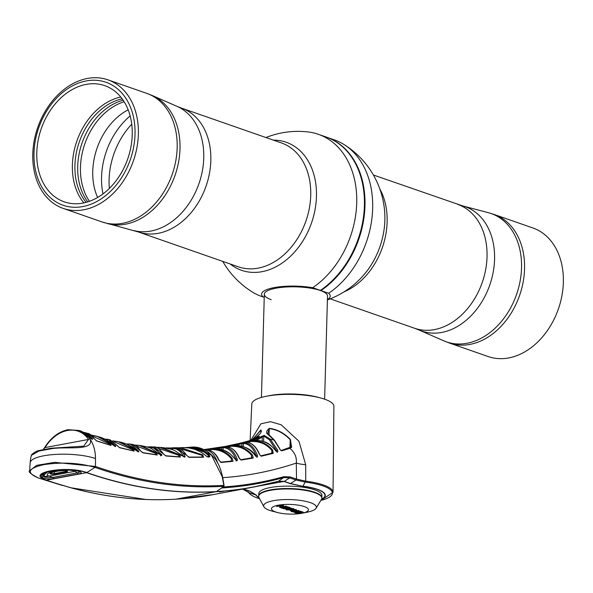 <?xml version="1.0" encoding="UTF-8"?>
<svg xmlns="http://www.w3.org/2000/svg" width="593" height="593" viewBox="0 0 593 593"><rect width="100%" height="100%" fill="white"/><g stroke="black" fill="none" stroke-linecap="round" stroke-linejoin="round"><path stroke-width="0.89" d="M86.104 202.354A60.167 44.779 109.2 0 1 74.918 165.41A60.167 44.779 109.2 0 1 122.18 98.838M97.608 197.469A59.115 43.993 109.2 0 1 92.76 171.199A59.115 43.993 109.2 0 1 128.162 109.816M83.85 202.895A61.516 45.787 109.2 0 1 72.383 165.091A61.516 45.787 109.2 0 1 120.757 97.015M132.224 134.819A61.516 45.787 109.2 0 1 64.259 201.842A61.516 45.787 109.2 0 1 36.796 152.683A61.516 45.787 109.2 0 1 104.761 85.659A61.516 45.787 109.2 0 1 132.224 134.819M33.994 153.209A65.134 48.478 109.2 0 1 86.259 80.922A65.134 48.478 109.2 0 1 135.026 134.292A65.134 48.478 109.2 0 1 82.753 206.579A65.134 48.478 109.2 0 1 33.994 153.209M32.785 154.01A68.069 50.657 109.2 0 1 107.978 79.847A68.069 50.657 109.2 0 1 138.369 134.24A68.069 50.657 109.2 0 1 63.169 208.395A68.069 50.657 109.2 0 1 32.785 154.01M230.173 263.981A67.81 50.472 -70.8 0 0 262.039 271.683A67.81 50.472 -70.8 0 0 316.462 196.424A67.81 50.472 -70.8 0 0 273.343 140.126M265.923 137.539A86.823 86.823 0 0 1 308.086 131.95A85.903 63.933 109.2 0 1 318.367 134.307A85.903 63.933 109.2 0 1 356.719 202.939A85.903 63.933 109.2 0 1 312.696 287.716A34.327 8.999 -178.4 0 0 274.27 287.583A34.327 8.999 -178.4 0 0 263.188 296.989A85.903 63.933 109.2 0 1 261.817 296.53A85.903 63.933 109.2 0 1 252.299 291.978A86.823 86.823 0 0 1 222.753 261.394M271.194 299.65A31.607 8.287 -178.4 0 1 275.99 288.183A31.607 8.287 -178.4 0 1 320.22 290.466L320.383 290.4A85.903 63.933 -70.8 0 0 364.406 205.623A85.903 63.933 -70.8 0 0 326.061 136.983L318.367 134.307M263.188 296.989L264.241 297.352M320.383 290.4L312.696 287.716M449.361 343.021L488.15 356.541A68.069 50.657 -70.8 0 0 563.35 282.387A68.069 50.657 -70.8 0 0 532.966 228.001L494.169 214.473A68.069 50.657 109.2 0 1 524.553 268.859A68.069 50.657 109.2 0 1 449.361 343.021L443.779 340.827A67.95 50.568 109.2 0 0 521.536 267.858A67.95 50.568 109.2 0 0 488.432 212.717L494.169 214.473M384.857 215.808L384.864 215.889A67.81 50.472 109.2 0 1 384.857 220.27A67.81 50.472 109.2 0 1 364.621 273.959L364.569 274.025M327.41 299.524A34.327 8.999 -178.4 0 0 328.648 293.276A85.903 63.933 -70.8 0 0 372.663 208.499A85.903 63.933 -70.8 0 0 343.836 144.41A85.903 63.933 -70.8 0 0 334.319 139.866L326.624 137.183A85.903 63.933 109.2 0 1 364.977 205.823A85.903 63.933 109.2 0 1 320.954 290.592L320.353 290.251M328.648 293.276L320.954 290.592M324.63 399.193L327.514 296.011A31.607 8.287 -178.4 0 0 320.435 290.54A31.607 8.287 -178.4 0 0 285.448 287.042A31.607 8.287 -178.4 0 0 264.322 294.247L261.439 397.429M251.869 458.441L251.573 455.328C245.843 448.553 238.342 445.588 229.083 446.433L229.298 445.773L225.177 446.544A0.904 0.763 -92.3 0 1 225.244 446.536C231.44 446.833 236.058 450.539 239.098 457.655L239.098 457.655A0.904 0.608 -23.5 0 0 238.734 457.373C235.451 450.169 230.929 446.559 225.177 446.544M229.298 445.773C238.749 444.906 246.436 447.96 252.359 454.927L253.248 457.833L252.863 458.115L241.299 460.042L240.298 459.597L238.734 457.373M231.982 445.313A0.904 0.712 -101.7 0 0 231.566 445.217L244.079 442.637C249.92 443.171 254.353 447.411 257.377 455.365L257.584 456.766L257.006 457.255L255.413 455.78C249.735 448.271 242.048 444.78 232.36 445.291L232.382 445.284C243.723 445.336 251.476 448.864 255.665 455.861A0.904 0.371 -35.3 0 1 255.657 456.113M231.566 445.217L232.36 445.291M231.277 461.102L231.352 458.671C225.607 451.918 218.113 448.901 208.855 449.62L209.099 448.96L207.009 449.19A0.904 0.712 83.3 0 1 207.676 449.568M209.099 448.96C218.535 448.212 226.222 451.317 232.152 458.27L233.056 461.095L232.664 461.354L221.1 462.466L218.535 459.723C215.222 452.681 210.7 449.249 204.97 449.427A0.904 0.763 -94 0 1 204.985 449.427L204.985 449.427A0.904 0.763 -94 0 1 205.008 449.42C211.553 449.835 216.186 453.356 218.876 459.99A0.904 0.615 -24.1 0 1 218.876 460.368M203.859 449.538L205.074 449.412A0.904 0.712 83.7 0 1 205.074 449.412L207.009 449.19M211.345 448.649L223.85 446.877C229.676 447.204 234.109 451.243 237.163 459.004L237.378 460.346L236.822 460.805L235.191 459.279C229.506 451.792 221.819 448.249 212.138 448.642L211.345 448.649A0.904 0.712 -97.6 0 1 211.582 448.671M271.757 453.222L271.846 450.45C266.124 443.631 258.622 440.71 249.349 441.689L249.542 441.036L247.444 441.437A0.904 0.712 74.9 0 1 248.304 442.185L247.755 442.334M249.542 441.036C259.008 440.043 266.694 443.045 272.61 450.05L273.21 453.349L261.52 456.165L260.483 455.72L258.971 453.541C255.709 446.151 251.187 442.348 245.413 442.133A0.904 0.763 -90.5 0 1 245.532 442.126C251.454 442.348 256.065 446.247 259.349 453.823A0.904 0.608 -22.8 0 1 259.319 454.231M247.444 441.437L245.413 442.133M203.673 449.59C209.522 449.694 213.999 453.571 217.097 461.228L217.305 462.77M250.883 440.258L260.927 423.787L270.467 421.69L281.164 424.766L298.939 441.259L305.714 464.749L305.714 481.16A42.614 11.171 1.6 0 1 323.496 485A42.614 11.171 1.6 0 1 333.044 492.331L320.857 500.41A42.014 11.008 -178.4 0 0 323 485.926A42.014 11.008 -178.4 0 0 305.484 482.139L296.018 480.019L296.5 479.085L296.315 463.066C296.893 457.27 294.736 452.355 289.829 448.338L281.905 450.799L280.533 450.191L274.077 440.11L270.26 439.116L277.643 450.183L277.85 451.681L277.242 452.192L275.671 450.754C270.008 443.208 262.314 439.747 252.603 440.384L251.81 440.228L257.97 438.383L249.52 440.651A0.904 0.712 74 0 0 249.497 440.658L255.702 438.813A0.904 0.712 72.7 0 1 255.731 438.798L259.067 436.93A0.904 0.667 49.8 0 0 258.726 437.211M222.634 486.994A786.629 483.213 79.4 0 0 283.869 476.668L283.595 477.61L289.71 477.876L296.011 480.019A0.904 0.667 -71.2 0 0 296.493 479.085L305.729 481.16L302.89 486.178A34.957 9.162 1.6 0 1 317.463 489.329A34.957 9.162 1.6 0 1 321.488 499.38A31.607 8.287 1.6 0 0 321.866 498.172L321.88 497.735A31.607 8.287 1.6 0 0 321.88 497.697A31.607 8.287 1.6 0 0 303.89 489.729A31.607 8.287 1.6 0 0 270.349 489.9A31.607 8.287 1.6 0 0 258.689 495.926A31.607 8.287 1.6 0 0 258.689 495.97L258.681 496.4A31.607 8.287 1.6 0 1 270.341 490.337A31.607 8.287 1.6 0 1 303.95 490.174A31.607 8.287 1.6 0 1 321.866 498.172M45.098 447.322L43.645 449.375M333.044 492.331L333.889 406.272A41.058 10.763 -178.4 0 0 324.69 399.215A41.058 10.763 -178.4 0 0 320.39 397.91A41.058 10.763 -178.4 0 0 265.746 396.383A41.058 10.763 -178.4 0 0 251.803 403.981L250.12 440.48M277.539 512.53A18.479 4.84 1.6 0 1 278.28 505.199A18.479 4.84 1.6 0 1 304.046 506.504A18.479 4.84 1.6 0 1 302.134 513.219A18.479 4.84 1.6 0 1 301.592 513.323A18.479 4.84 1.6 0 1 277.539 512.53L272.313 511.159A26.381 6.916 1.6 0 1 263.907 506.793L258.993 497.646A34.957 9.162 1.6 0 1 255.865 494.985L249.742 491.182L244.279 489.707A0.904 0.682 109.7 0 1 244.234 489.692L242.604 489.106L248.971 492.724L248.393 491.894L248.971 492.724L256.154 495.029A34.661 9.088 -178.4 0 0 258.896 497.445M188.322 497.786L184.823 498.446L188.841 497.779M184.304 498.446L184.823 498.446M223.346 491.234L219.84 491.886L223.865 491.226M219.328 491.886L219.84 491.886M260.972 432.356L260.89 430.199L252.158 439.887M237.163 459.004A0.904 0.593 159.7 0 0 235.903 459.456C233.042 451.918 228.794 447.967 223.176 447.619L216.86 448.745M257.377 455.365A0.904 0.593 160.3 0 0 256.132 455.809C253.307 448.086 249.067 443.935 243.426 443.371L235.792 445.247M245.117 441.874L243.16 442.393A0.904 0.712 -104.6 0 0 243.145 442.393M242.752 442.741A0.904 0.712 -104.6 0 0 242.678 443.394L243.471 443.186M243.582 442.971L242.678 443.416M226.919 446.603A0.904 0.734 68.6 0 0 226.281 446.425L227.779 445.98M228.757 446.499A0.904 0.712 78.3 0 1 228.987 445.81M229.068 447.07L229.083 446.433L228.046 446.84M240.491 459.76L252.181 457.789L252.863 458.115M240.639 459.716L241.299 460.042M251.491 457.915L251.573 455.328A0.904 0.393 -38.4 0 1 252.359 454.927M243.33 446.648L243.426 443.371A0.904 0.771 -87.3 0 1 244.079 442.637M256.102 456.625L256.132 455.809M241.885 446.203L241.951 443.809A0.904 0.712 -103.8 0 0 241.099 443.06M220.344 462.162L232.026 461.02L232.664 461.354M220.492 462.132L221.1 462.466M207.817 449.946L208.855 449.842M231.352 458.671A0.904 0.393 -38.5 0 1 232.152 458.27M236.281 460.502L236.822 460.805M235.955 460.917L237.378 460.346M223.101 450.117L223.176 447.619A0.904 0.771 -89.1 0 1 223.85 446.877M235.888 459.946L235.903 459.456M221.656 449.664L221.708 447.974A0.904 0.712 -99.5 0 0 220.878 447.218M258.971 453.541A0.904 0.608 -22.8 0 1 259.349 453.823M245.509 441.955A0.904 0.712 75.3 0 1 246.036 442.133M249.319 442.771L249.349 441.689L248.297 442.46M260.683 455.891L261.52 456.165M260.816 455.847L272.469 453.037A0.904 0.712 75.3 0 1 273.21 453.349M272.187 453.111L271.846 450.45A0.904 0.393 -38.2 0 1 272.61 450.05M213.695 457.27L206.171 450.791M216.608 461.206A0.904 0.6 -20.7 0 1 217.097 461.228M208.202 455.587L209.833 456.847M249.038 441.77L249.045 441.652A0.904 0.712 74 0 1 249.067 441.103M258.4 437.404L255.249 438.953M258.415 437.034L258.274 436.53L259.067 436.93M253.448 439.495L258.274 436.53M258.37 436.915L259.282 436.181M260.801 432.697L260.89 430.199A0.904 0.586 -116.4 0 1 260.898 429.94C261.832 431.163 261.157 432.831 258.874 434.936L253.189 439.576L258.874 434.936M251.921 440.221L260.898 429.94M170.562 448.597L172.489 448.36A0.904 0.704 -90.8 0 0 171.926 449.375L172.526 449.361M89.81 437.152L87.186 434.632M91.596 438.968A0.904 0.712 -28.9 0 1 92.604 438.835C92.671 439.858 91.819 439.406 90.04 437.493L80.73 430.963L85.147 433.142L90.203 437.597A0.904 0.549 139.6 0 0 90.04 437.493M86.022 432.794L92.604 438.835M90.277 437.76A0.904 0.549 139.6 0 0 90.203 437.597L91.989 439.309M160.473 455.157C157.56 449.642 153.854 447.129 149.354 447.619A0.904 0.808 -97 0 1 150.155 446.855L152.097 446.818L161.756 454.601A0.904 0.697 153.1 0 0 160.592 454.957M161.756 454.601C162.119 455.795 161.474 455.72 159.813 454.379L159.999 454.557M159.813 454.379L140.808 445.595C146.819 446.774 150.444 447.834 151.697 448.768L161.155 455.276L160.533 455.832M147.59 447.122A0.904 0.704 -85.1 0 0 147.101 446.952L150.155 446.855M142.809 452.793A0.904 0.697 -79.8 0 0 142.446 452.563L156.819 454.794A0.904 0.697 97.4 0 1 157.212 455.024L142.809 452.793L140.03 450.383A0.904 0.719 -31.8 0 1 140.326 450.628L140.326 450.628A0.904 0.719 -31.8 0 1 140.415 450.902M140.03 450.383L131.965 444.29C135.3 444.898 138.08 447.011 140.326 450.628L142.446 452.563A0.904 0.697 -79.8 0 0 142.268 452.563M135.678 445.721L155.692 453.356L156.389 452.874L157.212 455.024M134.337 445.009L139.088 445.365L156.389 452.874M155.692 453.356L155.648 454.638M165.921 455.98A0.904 0.697 -84.2 0 0 165.506 455.75L179.924 456.847A0.904 0.704 92.9 0 1 180.361 457.084L165.921 455.98L163.149 453.645A0.904 0.712 -30.8 0 1 163.475 453.912L163.475 453.912A0.904 0.712 -30.8 0 1 163.557 454.201M163.149 453.645L153.898 446.966C156.708 446.625 159.902 448.938 163.475 453.912L165.506 455.75A0.904 0.697 -84.2 0 0 165.336 455.758M157.501 447.974L178.864 455.305L178.819 456.788M178.864 455.305L179.538 454.824L180.361 457.084M155.922 447.344L159.865 447.374L179.538 454.824M104.865 439.109L108.156 439.317L115.605 445.884A0.904 0.712 151.6 0 0 114.545 446.084M115.605 445.884C115.931 446.974 115.279 446.796 113.648 445.358L113.804 445.506M110.165 443.49L110.594 443.823M113.648 445.358L98.853 436.796C104.835 438.583 109.809 441.451 113.767 445.395L114.938 446.425M113.552 445.195L106.377 439.902M119.719 447.752A0.904 0.682 -75.6 0 0 119.408 447.537L133.744 450.88A0.904 0.689 101.8 0 1 134.085 451.095L119.719 447.752L110.001 439.776L104.82 439.087M91.871 435.84L109.497 443.957L109.475 444.861M109.497 443.957L110.246 443.482L111.061 445.447A0.904 0.682 -74 0 0 110.765 445.232L96.466 440.799A0.904 0.675 -71.5 0 0 96.288 440.769M98.853 436.796L90.877 434.995L97.104 436.285L110.246 443.482M111.061 445.447L96.733 440.999L93.946 438.427A0.904 0.726 -33.2 0 1 94.191 438.642L94.191 438.642A0.904 0.726 -33.2 0 1 94.28 438.872M93.946 438.427L87.92 433.424L83.85 432.371M96.733 440.999A0.904 0.675 -71.5 0 0 96.466 440.799L94.191 438.642C91.507 435.203 89.417 433.461 87.92 433.424M126.583 444.113A0.904 0.801 -99.7 0 1 127.043 443.994L130.156 443.994L138.651 451.147C138.999 452.289 138.354 452.162 136.701 450.769L136.879 450.932M136.701 450.769L119.912 442.037C126.435 443.401 132.076 446.321 136.835 450.813M136.998 451.043L127.74 444.624M138.651 451.147A0.904 0.704 152.3 0 0 137.502 451.466M126.858 444.001L131.965 444.298M113.826 441.674L132.558 449.568L133.284 449.094L134.085 451.095M119.912 442.037L112.663 440.881L118.148 441.666L133.284 449.094M132.558 449.568L132.528 450.621M116.991 445.321A0.904 0.726 -32.5 0 1 117.258 445.551L119.408 447.537A0.904 0.682 -75.6 0 0 119.237 447.522M110.001 439.776L117.258 445.551A0.904 0.726 -32.5 0 1 117.347 445.803M50.828 448.842A1.127 0.497 83.8 0 1 51.198 448.219A1.127 0.497 83.8 0 1 51.339 448.249L83.702 446.173L88.52 439.443A1.127 0.682 -33.8 0 1 89.943 438.924C95.317 451.762 65.067 446.032 50.828 448.842L39.019 451.051L31.414 455.32A36.818 36.818 0 0 0 30.161 462.762L29.65 470.716L36.699 465.357L54.608 462.34L95.48 466.461C138.762 481.509 181.547 487.809 223.843 485.363L223.857 485.459M321.584 499.202A34.661 9.088 -178.4 0 0 302.786 486.297L290.311 483.636L284.003 481.494L278.465 481.257L283.595 477.61A787.511 483.755 -100.6 0 1 222.19 487.95L221.812 487.869L222.375 487.112L223.502 486.319A0.904 0.504 55 0 0 223.665 486.267A0.904 0.504 55 0 0 223.806 485.889M222.345 477.372L223.85 485.363A0.904 0.712 -93.4 0 1 223.502 486.319C181.161 488.773 138.332 482.465 94.999 467.395C79.336 462.836 62.228 461.925 43.682 464.667C27.849 468.359 26.085 472.799 38.389 477.995L69.692 487.461M43.156 473.829L43.052 476.016A6.301 1.653 -178.4 0 0 44.92 476.957L52.562 477.491M89.083 437.73L89.943 438.924C93.583 444.32 95.429 450.858 95.48 458.537L95.48 466.461L94.999 467.395L86.593 472.68C66.794 465.127 24.372 473.11 46.58 480.174C90.314 495.377 133.544 501.7 176.277 499.158A790.15 485.378 79.4 0 0 213.31 494.592L253.322 487.098A790.15 485.378 -100.6 0 1 216.289 491.664C173.571 494.214 130.341 487.883 86.593 472.68L46.343 480.167C23.913 473.029 66.675 464.927 86.837 472.577C130.579 487.78 173.808 494.11 216.527 491.567A790.098 485.341 79.4 0 0 278.695 481.16L284.24 481.39L290.548 483.54L302.786 486.297M145.811 499.476L70.775 487.757L38.352 477.988L62.398 485.467M209.826 455.973L208.625 454.957M243.456 488.951L249.979 491.189L256.154 495.029M243.641 488.995L249.979 491.189M305.484 482.139L305.729 481.16M265.746 396.383L268.792 395.761A36.514 9.57 1.6 0 1 317.388 397.117L320.39 397.91M222.486 477.246L211.382 454.95L191.613 447.129C197.269 446.64 202.954 448.427 208.654 452.481C213.821 457.077 218.936 460.798 222.679 477.261L224.035 485.378A0.904 0.904 0 0 1 223.665 486.267L222.531 487.061A0.904 0.712 -93.6 0 1 222.19 487.95M189.404 447.404L187.714 447.759M95.48 458.537A36.796 9.644 -178.4 0 0 54.919 454.453A36.796 9.644 -178.4 0 0 30.161 462.762M68.202 429.71L79.455 430.503L89.069 437.701M183.645 456.766C180.769 451.051 177.07 448.315 172.548 448.56L172.519 449.664M172.548 448.56A0.904 0.808 -94.2 0 1 173.319 447.797L173.282 447.797M171.029 449.146L171.043 448.738A0.904 0.712 -89.9 0 0 170.265 447.982L173.319 447.797C177.996 447.53 181.858 450.339 184.905 456.21A0.904 0.697 154 0 0 183.667 456.729M171.043 448.738L169.635 448.731M184.905 456.21C185.29 457.455 184.645 457.44 182.97 456.143L183.17 456.328M182.97 456.143L161.585 447.463L155.203 447.381M166.01 447.937L170.265 447.982M187.766 447.826A0.904 0.712 -93.5 0 0 187.121 447.485L184.719 447.619M208.165 456.766L208.21 455.313A0.904 0.445 -45.5 0 1 209.018 454.824L209.551 456.958L207.928 457.04L206.394 456.232M206.171 456.032C199.418 450.028 191.324 447.226 181.888 447.641M182.259 447.626L180.561 447.678L202.747 454.868L203.569 457.262L189.078 457.329L186.321 455.053A0.904 0.704 -29.8 0 1 186.676 455.328L186.676 455.328C182.822 449.82 179.197 447.3 175.81 447.759L174.905 447.811M209.551 456.958A0.904 0.712 -92.9 0 0 209.04 456.729L207.417 456.803A0.904 0.712 -92.6 0 0 207.254 456.84M207.928 457.04A0.904 0.712 -92.6 0 0 207.417 456.803M209.907 456.721L208.21 455.305C202.561 449.991 196.216 447.537 189.182 447.96L189.182 448.011M189.182 447.96A0.904 0.556 -94.2 0 1 189.671 447.263L189.671 447.263C196.846 446.84 203.288 449.361 209.018 454.824M189.671 447.263L187.121 447.485M202.035 457.055L202.087 455.35L179.308 448.382M202.087 455.35L202.747 454.868M178.404 447.797L180.554 447.678L178.404 447.797M178.248 448.056L177.374 447.878M186.321 455.053L175.81 447.759L174.008 447.767M188.448 457.114A0.904 0.704 91.2 0 1 188.618 457.092L188.618 457.092A0.904 0.704 91.2 0 1 189.078 457.329M186.676 455.328L188.618 457.092L203.073 457.025A0.904 0.712 88.3 0 1 203.569 457.262M176.032 499.15L216.289 491.664L221.812 487.869L222.331 486.912M283.995 481.494A0.904 0.667 -71.3 0 0 284.24 481.39L243.263 488.802M279.184 481.086L278.762 481.182M284.24 481.397L289.71 477.876L290.192 476.942L296.5 479.085M283.869 476.668L290.192 476.942M222.753 477.669A777.267 477.461 -100.6 0 0 296.315 463.066A22.578 6.019 179.4 0 0 305.714 464.749M280.956 450.584L281.905 450.799M289.05 448.034L289.05 448.034A0.904 0.712 71.9 0 1 289.829 448.338L291.615 447.315A0.904 0.66 -132 0 0 290.57 447.137L281.149 450.487M279.555 448.849A0.904 0.6 157.8 0 0 279.599 448.434L274.537 440.295A0.904 0.719 136 0 0 274.077 440.11L266.835 433.446A0.904 0.734 -49 0 1 267.725 433.461A0.904 0.734 -49 0 1 267.732 433.461L269.252 428.635A0.904 0.504 93.9 0 1 269.326 428.361C277.064 429.25 284.091 432.957 290.414 439.495L290.185 439.68C283.906 433.201 276.924 429.517 269.252 428.635L269.052 434.669M266.835 433.446C266.205 431.889 267.035 430.192 269.326 428.361M290.644 447.085L290.185 439.68L289.962 447.604M290.414 439.495L291.615 447.315M279.599 448.434A0.904 0.6 157.8 0 0 279.199 448.145M276.375 451.614L276.412 450.628A0.904 0.586 -19.1 0 1 277.643 450.183M276.412 450.628L269.392 439.806A0.904 0.749 -52.6 0 1 270.26 439.116L264.248 435.41A0.904 0.763 116.2 0 0 263.766 436.033L263.603 441.622M269.392 439.806L263.766 436.033L258.844 439.124L255.064 440.273M258.844 439.124A0.904 0.712 72.7 0 0 257.97 438.383L261.268 436.522A0.904 0.675 49.4 0 1 262.276 437.189L262.158 441.185M261.268 436.522L264.248 435.41M251.81 440.228A0.904 0.712 74 0 1 252.336 440.399M245.502 441.763L249.52 440.651M220.826 447.359L222.924 446.892M64.037 470.568L63.97 470.568A2.824 0.741 1.6 0 1 67.231 471.027A2.824 0.741 1.6 0 1 66.505 471.924L54.6 474.148L54.326 473.622L66.231 471.391A2.372 0.623 -178.4 0 0 67.105 470.968M66.246 470.716L66.505 471.924M49.827 476.009L48.337 475.838C42.414 472.369 63.533 468.418 74.681 470.901L74.866 471.316L49.827 476.009L52.295 477.543L52.636 477.246L52.436 477.573L77.335 472.851C79.44 472.362 79.677 471.769 78.046 471.079L71.738 470.145M74.866 471.316L77.335 472.851L52.295 477.543L45.09 477.128M74.681 470.901L76.341 470.686M58.388 470.049L52.273 470.827L47.106 472.25L43.867 475.178L45.298 477.12M43.993 476.253L44.497 476.646L48.337 475.838M44.097 476.52L43.356 474.756L44.557 472.903M44.045 472.591L43.482 473.407M47.106 472.25A0.452 0.378 -112.4 0 1 46.728 472.013M297.797 513.301A26.381 6.916 1.6 0 1 296.759 513.353M263.907 506.793A26.381 6.916 1.6 0 1 273.38 500.692A26.381 6.916 1.6 0 1 303.171 500.84A26.381 6.916 1.6 0 1 316.062 508.245A26.381 6.916 1.6 0 1 307.426 512.137L302.134 513.219M258.993 497.646A31.607 8.287 1.6 0 1 258.681 496.4M258.689 495.926L258.8 493.532A31.562 8.272 1.6 0 1 270.445 487.513A31.562 8.272 1.6 0 1 303.942 487.342A31.562 8.272 1.6 0 1 321.903 495.296L321.88 497.697M283.632 505.295L276.62 506.348L281.119 505.925L279.414 507.215L280.622 507.63L286.716 506.489L285.715 506.148L281.86 506.867L283.632 505.295M281.86 506.867L283.439 505.229M277.242 506.563L277.25 506.133L281.134 505.488L280.37 506.066M279.711 506.985L286.123 506.163M290.244 507.601L287.175 506.659L286.515 506.889L288.065 507.423L286.315 507.756L284.647 507.282L284.003 507.504L285.27 507.949L283.691 508.245L281.705 507.682L284.21 508.409L284.195 508.846L290.229 507.719M284.21 508.409L289.643 507.393M285.063 506.874L284.01 507.067M284.633 507.289L285.285 507.512L284.462 507.667M282.29 507.319L281.215 507.519M287.138 506.667L288.072 506.993L287.257 507.141M294.706 510.944L292.534 510.803L292.179 511.314L294.706 510.944L293.965 510.314M292.868 510.314L292.534 510.803M292.549 510.365L292.193 510.884M290.318 510.617L292.712 511.492L298.509 510.484M296.122 510.247L295.329 510.254L296.307 509.713M293.157 511.485L293.142 511.922L299.117 510.803M303.053 512.063L300.399 511.24L297.938 511.233L297.427 511.959L294.261 512.359L295.492 512.975L297.412 513.375L303.268 512.167M299.235 511.907L301.311 511.522L299.146 511.277L298.605 511.455L299.235 511.907M297.397 512.256L298.457 512.055L297.315 511.811M296.567 511.855L295.937 512.07L296.574 512.411M294.276 511.922L296.9 512.945L302.756 511.937M299.124 510.699L295.314 510.773L296.656 509.95L295.277 509.439L293.802 510.425L291.052 510.395L291.259 511.492L293.142 511.922M293.357 508.601L287.457 508.46L285.693 509.291L286.478 509.876L292.23 510.054L294.158 509.194L293.357 508.601M281.705 507.682L281.082 507.912L284.195 508.846M285.811 509.076L287.657 509.721M288.665 509.832L294.054 508.979M288.813 508.49L287.546 509.683L292.267 509.202L292.468 508.579L291.571 508.253L288.813 508.49L287.553 509.254M287.286 509.046L287.546 509.683M292.267 509.202L291.556 508.69L288.806 508.927M291.571 508.253L291.556 508.69M298.442 512.493L295.922 512.508L298.442 512.493M87.749 201.865A60.167 44.779 109.2 0 1 77.705 166.388A60.167 44.779 109.2 0 1 123.174 100.239M89.454 201.294A60.056 44.697 109.2 0 1 80.463 167.3A60.056 44.697 109.2 0 1 124.152 101.759M138.377 231.982A65.586 48.811 -70.8 0 0 210.834 160.533A65.586 48.811 -70.8 0 0 181.554 108.126L281.453 142.95A65.586 48.811 -70.8 0 1 310.732 195.356A65.586 48.811 -70.8 0 1 238.275 266.806L138.377 231.982L101.966 221.923A68.069 50.657 -70.8 0 0 177.166 147.761A68.069 50.657 -70.8 0 0 146.775 93.375L107.978 79.847M107.704 223.672A67.95 50.568 -70.8 0 0 179.998 148.799A67.95 50.568 -70.8 0 0 152.357 95.562L146.775 93.375M133.662 230.536A65.882 49.034 -70.8 0 0 203.755 157.938A65.882 49.034 -70.8 0 0 176.959 106.325L152.357 95.562M130.156 115.954A65.882 49.034 -70.8 0 0 101.559 177.077A65.882 49.034 -70.8 0 0 102.982 193.896M131.735 124.219A65.586 48.811 -70.8 0 0 109.097 179.583A65.586 48.811 -70.8 0 0 109.357 188.404M373.382 175.002L462.473 205.853A65.882 49.034 109.2 0 1 494.569 259.319A65.882 49.034 109.2 0 1 419.177 330.071L443.779 340.827M457.759 204.407A65.586 48.811 109.2 0 1 487.038 256.813A65.586 48.811 109.2 0 1 414.581 328.263L419.177 330.071M379.809 188.915A65.586 48.811 109.2 0 1 387.133 221.99A65.586 48.811 109.2 0 1 343.896 291.949M248.971 492.724A42.014 11.008 -178.4 0 0 257.836 498.135A42.014 11.008 -178.4 0 0 259.564 498.698L257.792 498.12C253.048 496.489 249.949 494.569 248.519 492.368M67.454 430.511A35.684 26.218 -68.1 0 0 45.061 447.582L88.52 439.443A35.684 26.218 -68.1 0 0 67.454 430.511M80.048 471.442L76.482 470.649A1.127 0.415 -82.2 0 0 76.601 470.62A7.427 1.949 1.6 0 1 79.484 471.265A7.427 1.949 1.6 0 1 78.409 473.977A1.127 0.697 -100.6 0 1 77.727 472.769M255.665 438.82A0.904 0.712 72.7 0 1 255.702 438.813L258.859 437.041M78.684 472.428A6.301 1.653 -178.4 0 0 80.003 471.635M76.482 470.649C65.823 469.367 56.491 469.656 48.478 471.502C43.445 473.347 41.488 474.415 42.607 474.719A24.209 6.345 -178.4 0 0 43.052 476.016A1.127 1.067 143.9 0 1 41.918 477.12A25.343 6.642 1.6 0 1 50.798 470.924A25.343 6.642 1.6 0 1 76.601 470.62M78.409 473.977L53.896 478.566A7.427 1.949 1.6 0 1 41.918 477.12M53.896 478.566A1.127 0.697 -100.6 0 1 53.214 477.424M279.177 481.093L253.322 487.098A790.15 485.378 -100.6 0 0 278.465 481.257L278.695 481.16M38.323 477.973L38.352 477.988C30.836 474.074 27.93 471.65 29.65 470.716M39.019 451.051A1.127 0.86 -106.6 0 1 39.546 450.398C34.854 451.154 30.628 455.424 31.414 455.32M290.311 483.636L296.018 480.019M276.301 451.303L275.938 450.828C269.771 444.35 267.636 440.362 252.64 440.377L252.603 440.384M54.6 474.148A2.824 0.741 1.6 0 1 51.042 474.059A2.824 0.741 1.6 0 1 50.316 473.125A22.008 5.767 1.6 0 1 63.97 470.568M54.356 471.813L54.326 473.622A2.372 0.623 -178.4 0 1 51.939 473.659A2.372 0.623 -178.4 0 1 50.479 473.118M43.867 475.178A0.452 0.437 -178 0 1 43.356 474.756M181.554 108.126L176.959 106.325M261.817 296.53L264.241 297.375M101.966 221.923L63.169 208.395M462.473 205.853L488.432 212.717M327.403 299.917A86.823 86.823 0 0 0 364.621 273.959M384.864 215.889A86.823 86.823 0 0 0 343.836 144.41M330.212 298.857L414.581 328.263M205.074 449.412L225.006 446.47L238.823 443.49M79.558 430.548L67.958 429.688C58.737 431.674 51.02 437.538 44.809 447.27L43.274 449.457M261.061 432.149L261.098 431.133M242.685 442.919L243.13 442.689M240.395 459.508L239.098 457.655M235.881 459.931L236.496 460.487M235.428 459.36C229.358 452.867 226.533 448.842 212.153 448.634M150.044 446.863L153.906 446.966M140.808 445.595L134.329 445.002M83.628 446.188L51.198 448.219L39.546 450.398M213.31 494.592L176.21 499.165C141.482 501.248 106.34 497.445 70.775 487.757M183.126 456.18L174.861 450.636L171.651 449.353L162.971 447.559M170.347 447.974L165.966 447.93M187.166 447.485L184.69 447.619M206.349 456.061L201.212 452.207L194.838 449.338L188.759 447.952L183.608 447.604M189.871 447.255L191.613 447.129M79.455 430.503L80.73 430.963M222.316 486.86L222.242 487.305L222.531 487.061M290.703 446.158L290.54 447.174M274.537 440.295L267.732 433.461M252.64 440.377L251.832 440.436M222.627 447.596L223.302 447.255M239.053 443.431L242.337 442.608M64.007 470.583C57.936 470.901 53.444 471.739 50.524 473.095L50.464 473.036M43.348 474.823L43.341 473.666M316.062 508.245L321.48 499.388"/></g></svg>
